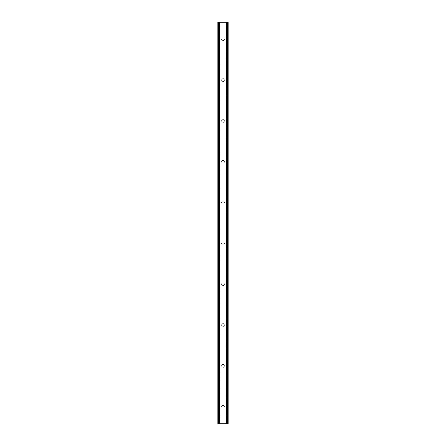 <?xml version="1.0" encoding="UTF-8"?>
<svg xmlns="http://www.w3.org/2000/svg" width="446" height="446" viewBox="0 0 446 446"><rect width="100%" height="100%" fill="white"/><g stroke="black" fill="none" stroke-linecap="round" stroke-linejoin="round"><path stroke-width="0.33" stroke-dasharray="2.23 1.67" d="M224.427 39.309A1.427 1.427 0 0 1 223 40.737A1.427 1.427 0 0 1 221.573 39.309A1.427 1.427 0 0 0 223 40.737A1.427 1.427 0 0 0 224.427 39.309A1.427 1.427 0 0 0 223 37.882A1.427 1.427 0 0 0 221.573 39.309A1.427 1.427 0 0 1 223 37.882A1.427 1.427 0 0 1 224.427 39.309M224.427 80.129A1.427 1.427 0 0 1 223 81.557A1.427 1.427 0 0 1 221.573 80.129A1.427 1.427 0 0 0 223 81.557A1.427 1.427 0 0 0 224.427 80.129A1.427 1.427 0 0 0 223 78.702A1.427 1.427 0 0 0 221.573 80.129A1.427 1.427 0 0 1 223 78.702A1.427 1.427 0 0 1 224.427 80.129M224.427 120.95A1.427 1.427 0 0 1 223 122.377A1.427 1.427 0 0 1 221.573 120.95A1.427 1.427 0 0 0 223 122.377A1.427 1.427 0 0 0 224.427 120.95A1.427 1.427 0 0 0 223 119.522A1.427 1.427 0 0 0 221.573 120.95A1.427 1.427 0 0 1 223 119.522A1.427 1.427 0 0 1 224.427 120.95M224.427 161.77A1.427 1.427 0 0 1 223 163.197A1.427 1.427 0 0 1 221.573 161.77A1.427 1.427 0 0 0 223 163.197A1.427 1.427 0 0 0 224.427 161.77A1.427 1.427 0 0 0 223 160.343A1.427 1.427 0 0 0 221.573 161.77A1.427 1.427 0 0 1 223 160.343A1.427 1.427 0 0 1 224.427 161.77M224.427 202.59A1.427 1.427 0 0 1 223 204.017A1.427 1.427 0 0 1 221.573 202.59A1.427 1.427 0 0 0 223 204.017A1.427 1.427 0 0 0 224.427 202.59A1.427 1.427 0 0 0 223 201.163A1.427 1.427 0 0 0 221.573 202.59A1.427 1.427 0 0 1 223 201.163A1.427 1.427 0 0 1 224.427 202.59M224.427 243.41A1.427 1.427 0 0 1 223 244.837A1.427 1.427 0 0 1 221.573 243.41A1.427 1.427 0 0 0 223 244.837A1.427 1.427 0 0 0 224.427 243.41A1.427 1.427 0 0 0 223 241.983A1.427 1.427 0 0 0 221.573 243.41A1.427 1.427 0 0 1 223 241.983A1.427 1.427 0 0 1 224.427 243.41M224.427 284.23A1.427 1.427 0 0 1 223 285.657A1.427 1.427 0 0 1 221.573 284.23A1.427 1.427 0 0 0 223 285.657A1.427 1.427 0 0 0 224.427 284.23A1.427 1.427 0 0 0 223 282.803A1.427 1.427 0 0 0 221.573 284.23A1.427 1.427 0 0 1 223 282.803A1.427 1.427 0 0 1 224.427 284.23M224.427 325.05A1.427 1.427 0 0 1 223 326.478A1.427 1.427 0 0 1 221.573 325.05A1.427 1.427 0 0 0 223 326.478A1.427 1.427 0 0 0 224.427 325.05A1.427 1.427 0 0 0 223 323.623A1.427 1.427 0 0 0 221.573 325.05A1.427 1.427 0 0 1 223 323.623A1.427 1.427 0 0 1 224.427 325.05M224.427 365.871A1.427 1.427 0 0 1 223 367.298A1.427 1.427 0 0 1 221.573 365.871A1.427 1.427 0 0 0 223 367.298A1.427 1.427 0 0 0 224.427 365.871A1.427 1.427 0 0 0 223 364.443A1.427 1.427 0 0 0 221.573 365.871A1.427 1.427 0 0 1 223 364.443A1.427 1.427 0 0 1 224.427 365.871M224.427 406.691A1.427 1.427 0 0 1 223 408.118A1.427 1.427 0 0 1 221.573 406.691A1.427 1.427 0 0 0 223 408.118A1.427 1.427 0 0 0 224.427 406.691A1.427 1.427 0 0 0 223 405.263A1.427 1.427 0 0 0 221.573 406.691A1.427 1.427 0 0 1 223 405.263A1.427 1.427 0 0 1 224.427 406.691M224.366 22.3L223.335 22.306L224.366 22.3M223.335 22.3L224.5 22.306L223.335 22.306M221.751 22.3L222.376 22.3L221.751 22.306M222.376 22.3L221.283 22.3L222.376 22.306M221.283 22.3L222.654 22.3L221.283 22.306M218.59 22.3L228.101 22.3L226.323 22.3L226.585 423.7L217.899 423.7L219.677 423.7L217.899 423.7L217.899 22.3L218.59 22.3L218.59 423.7M227.923 22.3L228.101 423.7L226.585 423.7L226.601 22.3L227.633 22.3L227.627 423.7L227.633 22.3L227.923 22.3L227.923 423.7M226.323 22.3L226.245 423.7L226.323 22.3M221.634 423.7L222.665 423.694L221.634 423.7M222.665 423.7L221.5 423.694L222.665 423.694M223.775 423.7L224.059 423.7L223.775 423.694M224.087 423.7L223.803 423.7L224.087 423.694M219.399 423.7L219.415 22.3L219.399 423.7M219.755 423.7L219.755 22.3L219.755 423.7M218.373 22.3L218.373 423.7L218.367 22.3M217.899 22.3L217.899 423.7M219.543 22.3L219.543 423.7M226.457 22.3L226.457 423.7M226.245 22.3L226.245 423.7L226.245 22.3M228.101 22.3L228.101 423.7L228.101 22.3M218.094 22.3L218.094 423.7M219.677 22.3L219.677 423.7L219.677 22.3M218.389 22.3L218.389 423.7M218.194 22.3L218.194 423.7M218.077 22.3L218.077 423.7M227.806 22.3L227.806 423.7M227.611 22.3L227.611 423.7M227.41 22.3L227.41 423.7M227.906 22.3L227.906 423.7"/><path stroke-width="0.67" d="M227.817 22.3L217.899 22.3L217.899 423.7L228.101 423.7L228.101 22.3L227.817 22.3L227.817 423.7M217.899 22.3L217.899 423.7M219.41 22.3L219.41 423.7M219.538 22.3L219.538 423.7M219.566 22.3L219.566 423.7M226.434 22.3L226.434 423.7M226.462 22.3L226.462 423.7M226.59 22.3L226.59 423.7M218.088 22.3L218.088 423.7M218.183 22.3L218.183 423.7M218.373 22.3L218.373 423.7M218.389 22.3L218.389 423.7M218.59 22.3L218.59 423.7M227.41 22.3L227.41 423.7M227.611 22.3L227.611 423.7M227.627 22.3L227.627 423.7M227.912 22.3L227.912 423.7"/></g></svg>
